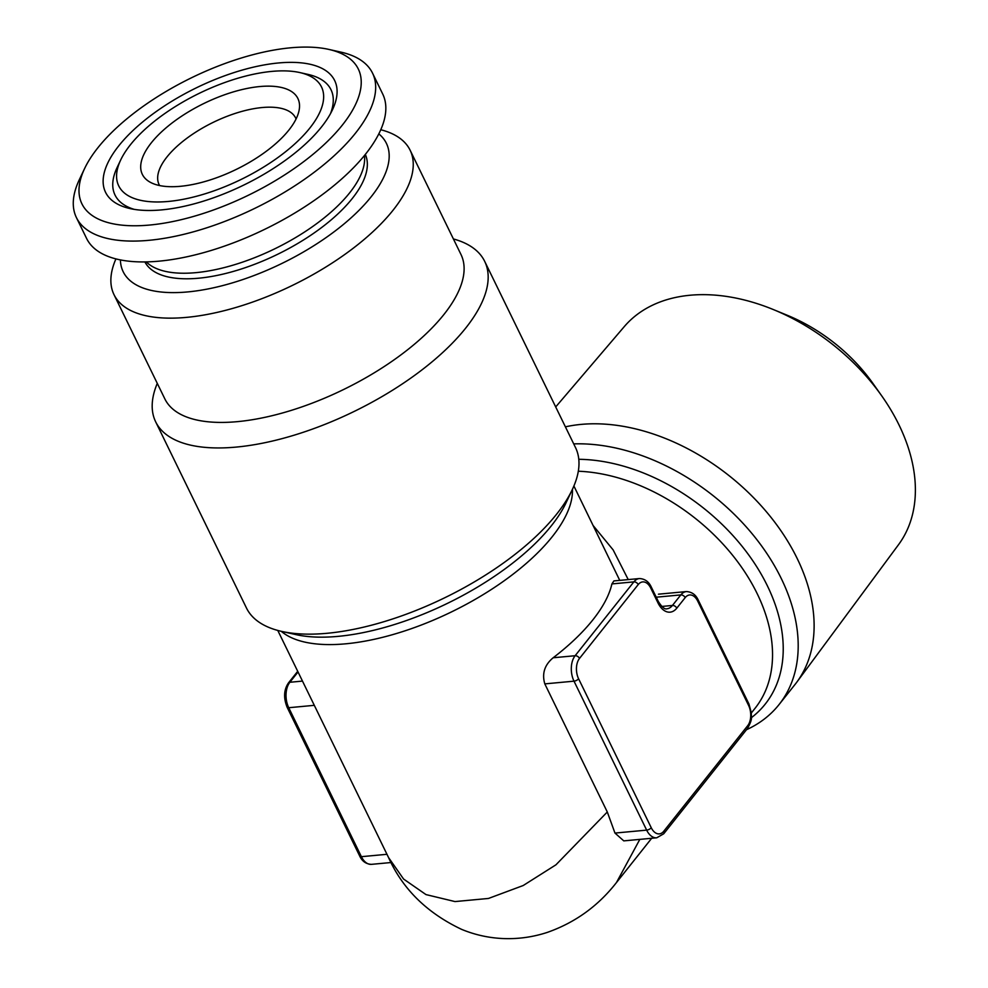 <?xml version="1.0" encoding="UTF-8"?>
<svg xmlns="http://www.w3.org/2000/svg" width="988" height="988" viewBox="0 0 988 988"><rect width="100%" height="100%" fill="white"/><g stroke="black" fill="none" stroke-linecap="round" stroke-linejoin="round"><path stroke-width="1.48" d="M328.782 49.4L340.897 52.117A164.737 69.913 154 0 1 372.538 73.149A164.737 69.913 154 0 1 355.47 133.17A164.737 69.913 154 0 1 200.478 229.772A164.737 69.913 154 0 1 76.409 217.582A164.737 69.913 154 0 1 79.312 179.705L84.635 168.479A153.745 65.245 154 0 1 97.849 147.805A153.745 65.245 154 0 1 328.782 49.4A153.745 65.245 154 0 1 342.379 125.044A153.745 65.245 154 0 1 164.724 223.053A153.745 65.245 154 0 1 84.635 168.479M372.538 73.149L382.702 94.008A164.737 69.913 154 0 1 365.634 154.029A164.737 69.913 154 0 1 210.642 250.619A164.737 69.913 154 0 1 86.586 238.429L76.409 217.582M321.471 126.995A127.464 54.093 154 0 1 130.033 208.567A127.464 54.093 154 0 1 118.758 145.853A127.464 54.093 154 0 1 266.031 64.615A127.464 54.093 154 0 1 332.425 109.853A127.464 54.093 154 0 1 321.471 126.995M134.269 209.382A120.141 50.981 154 0 1 117.152 167.429L120.709 159.945A112.817 47.881 154 0 1 130.404 144.779A112.817 47.881 154 0 1 299.846 72.569A112.817 47.881 154 0 1 309.824 128.07A112.817 47.881 154 0 1 179.47 199.984A112.817 47.881 154 0 1 120.709 159.945M299.846 72.569L307.923 74.384A120.141 50.981 154 0 1 330.461 113.694M288.916 130.021A86.524 36.717 154 0 1 218.336 177.111A86.524 36.717 154 0 1 149.596 181.878A86.524 36.717 154 0 1 151.312 142.828A86.524 36.717 154 0 1 243.307 89.266A86.524 36.717 154 0 1 299.339 108.841A86.524 36.717 154 0 1 288.916 130.021M159.599 185.546A75.965 32.234 154 0 1 159.105 184.62A75.965 32.234 154 0 1 166.972 156.944A75.965 32.234 154 0 1 238.441 112.397A75.965 32.234 154 0 1 295.647 118.029A75.965 32.234 154 0 1 296.067 118.98M364.436 155.511A122.636 52.043 154 0 1 349.604 192.895A122.636 52.043 154 0 1 242.295 262.215A122.636 52.043 154 0 1 146.298 261.906M365.325 154.424A122.636 52.043 154 0 1 352.308 198.452A122.636 52.043 154 0 1 237.7 270.132A122.636 52.043 154 0 1 144.89 261.931M555.701 406.945L624.268 326.62A175.234 118.56 38.5 0 1 690.093 295.239A175.234 118.56 38.5 0 1 773.283 309.528L787.214 315.246A138.629 93.786 38.5 0 1 872.91 383.393L881.605 395.694A175.234 118.56 38.5 0 1 898.5 544.721L796.661 682.362A181.199 122.598 -141.5 0 0 797.168 558.455A181.199 122.598 -141.5 0 0 581.154 424.395A181.199 122.598 -141.5 0 0 565.395 426.841M773.283 309.528A175.234 118.56 38.5 0 1 881.605 395.694M746.459 729.737A181.199 122.598 -141.5 0 0 778.976 704.666L794.895 684.647A181.199 122.598 -141.5 0 0 796.661 682.362M778.976 704.666A181.199 122.598 -141.5 0 0 781.249 578.474A181.199 122.598 -141.5 0 0 573.719 443.884M378.812 133.886A146.434 62.145 154 0 1 371.229 196.698A146.434 62.145 154 0 1 220.88 286.051A146.434 62.145 154 0 1 120.4 259.918M380.775 129.737A164.737 69.913 154 0 1 410.119 150.213A164.737 69.913 154 0 1 393.051 210.234A164.737 69.913 154 0 1 238.059 306.836A164.737 69.913 154 0 1 114.003 294.646A164.737 69.913 154 0 1 115.929 258.905M410.119 150.213L460.976 254.484A164.737 69.913 154 0 1 443.908 314.505A164.737 69.913 154 0 1 288.916 411.107A164.737 69.913 154 0 1 164.86 398.917L114.003 294.646M453.393 238.948A183.039 77.681 154 0 1 484.688 261.363A183.039 77.681 154 0 1 465.731 328.053A183.039 77.681 154 0 1 293.51 435.375A183.039 77.681 154 0 1 155.672 421.839A183.039 77.681 154 0 1 157.277 383.381M155.672 421.839L246.481 608.04A183.039 77.681 -26 0 0 281.629 631.394A183.039 77.681 -26 0 0 556.553 514.254A183.039 77.681 -26 0 0 572.274 489.64A183.039 77.681 -26 0 0 575.51 447.564L484.688 261.363M593.232 525.653L613.14 549.896L628.232 579.586M639.829 839.368L616.475 882.531C598.259 905.91 575.3 922.496 547.587 932.302C533.569 936.933 519.182 939.032 504.423 938.6C489.566 938.094 475.302 935.019 461.631 929.375C427.051 913.011 402.696 889.077 388.568 857.584L403.573 879.036L425.976 894.585L455.011 901.575L488.492 898.45L523.208 885.52L555.948 864.809L607.299 811.988L544.808 683.881C541.795 673.618 544.586 664.912 553.169 657.761A164.737 69.913 -26 0 0 592.849 619.884A164.737 69.913 -26 0 0 611.905 583.92L613.906 580.919L639.421 578.548A18.303 11.016 -95.3 0 0 633.864 581.87L611.905 583.92M663.775 831.217L747.669 725.723A14.647 8.818 84.7 0 0 748.571 705.37L697.713 601.099A14.647 8.818 84.7 0 0 685.19 597.616L676.792 608.163A21.958 13.215 -95.3 0 1 658.008 602.952L650.746 588.058A14.647 8.818 84.7 0 0 638.223 584.575L579.499 658.428A14.647 8.818 84.7 0 0 578.598 678.781L651.253 827.746A14.647 8.818 84.7 0 0 663.775 831.217A3.656 2.482 -141.5 0 1 663.726 833.773L656.748 837.799L623.774 840.874L614.968 833.069L607.299 811.988M619.748 580.376L573.904 486.022M578.795 459.296A170.097 115.077 38.5 0 1 767.318 585.699A170.097 115.077 38.5 0 1 751.399 717.683M751.362 712.928L755.067 708.285A164.737 111.446 -141.5 0 0 757.129 593.553A164.737 111.446 -141.5 0 0 578.313 471.227M281.629 631.394L295.918 634.605A170.097 72.186 -26 0 0 551.39 525.74A170.097 72.186 -26 0 0 566.013 502.867L572.274 489.64M572.435 489.307A164.737 69.913 154 0 1 552.267 536.669A164.737 69.913 154 0 1 411.033 628.788A164.737 69.913 154 0 1 281.271 631.32M314.308 705.333L288.731 707.717L361.386 856.682A18.303 11.016 84.7 0 0 371.463 864.352L391.075 862.524M386.963 854.299L361.386 856.682A3.656 1.556 154 0 1 359.768 856.176L287.113 707.21A3.656 1.556 154 0 0 288.731 707.717A18.303 11.016 84.7 0 1 289.855 682.276A3.656 2.482 -141.5 0 0 288.434 682.967L297.709 671.309M302.489 681.09L289.855 682.276L298.043 671.976M656.748 837.799A18.303 11.016 -95.3 0 1 646.658 830.13L614.968 833.069M651.253 827.746A3.656 1.556 -26 0 1 646.658 830.13L574.003 681.164L544.808 683.881M578.598 678.781A3.656 1.556 154 0 1 574.003 681.164A18.303 11.016 -95.3 0 1 575.127 655.723L553.169 657.761M658.008 602.952A3.656 1.556 -26 0 0 658.391 601.618C661.96 607.163 664.788 609.559 666.863 608.793A18.303 11.016 84.7 0 0 672.433 605.459L680.818 594.912L656.23 597.197M685.19 597.616A3.656 2.482 38.5 0 0 680.818 594.912A18.303 11.016 -95.3 0 1 686.388 591.577L658.453 594.183M676.792 608.163A3.656 2.482 -141.5 0 0 672.433 605.459L661.738 606.459M579.499 658.428A3.656 2.482 -141.5 0 0 575.127 655.723L633.864 581.87A3.656 2.482 -141.5 0 1 638.223 584.575M748.571 705.37A3.656 1.556 154 0 0 748.953 704.036L698.096 599.765A3.656 1.556 154 0 1 697.713 601.099M650.746 588.058A3.656 1.556 -26 0 0 651.129 586.724C648.659 581.549 644.769 578.82 639.421 578.548M748.953 704.036L751.374 713.015C750.929 717.659 753.301 717.893 747.62 728.28A3.656 2.482 -141.5 0 0 747.669 725.723M388.568 857.584L277.776 630.443M616.475 882.543L651.685 838.269M288.434 682.967C283.84 689.785 283.395 697.874 287.113 707.21M359.768 856.176C362.226 861.351 366.128 864.08 371.463 864.352M698.096 599.765C695.626 594.591 691.736 591.861 686.388 591.577M658.391 601.618L651.129 586.724M663.726 833.773L747.62 728.28"/></g></svg>

